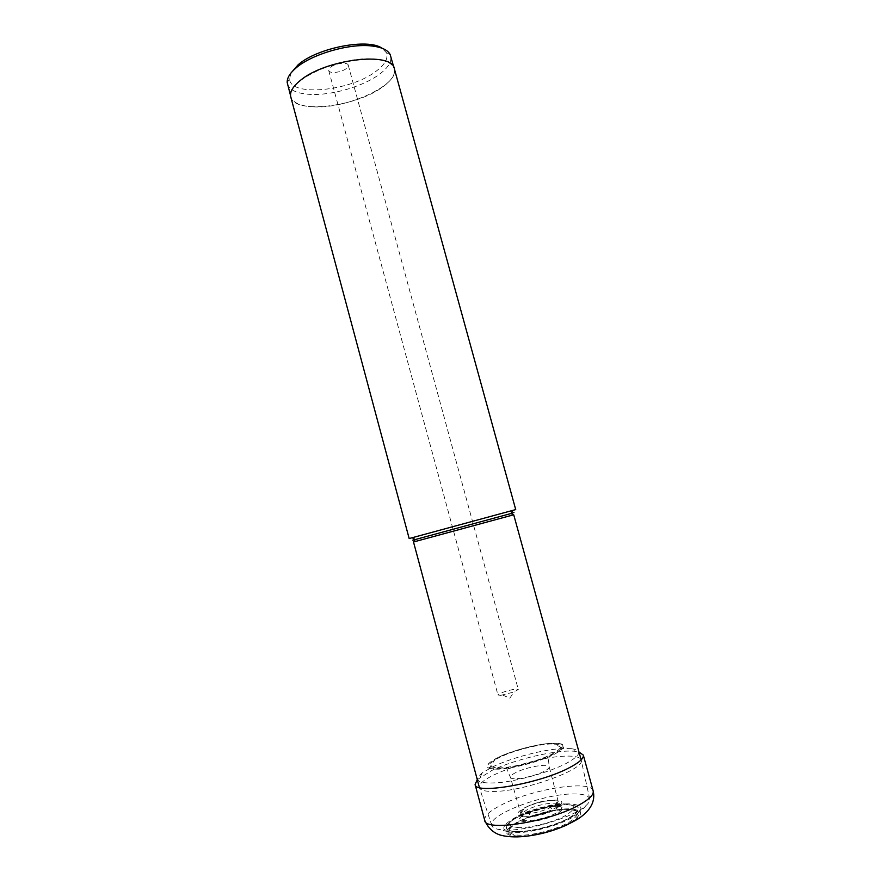 <?xml version="1.0" encoding="UTF-8"?>
<svg xmlns="http://www.w3.org/2000/svg" width="881" height="881" viewBox="0 0 881 881"><rect width="100%" height="100%" fill="white"/><g stroke="black" fill="none" stroke-linecap="round" stroke-linejoin="round"><path stroke-width="0.66" stroke-dasharray="4.41 3.3" d="M477.282 779.663L491.587 770.6C514.967 759.169 557.948 749.191 575.216 751.35L578.993 752.033M571.24 748.663C582.87 750.381 580.931 755.446 565.404 763.871C548.918 772.23 518.986 780.709 498.943 782.669C478.284 784.057 472.723 780.775 482.248 772.835L492.908 766.734C511.773 757.627 544.59 749.125 563.466 748.498L571.24 748.663L575.216 751.35M521.926 813.394L521.244 815.321C521.607 819.407 543.654 815.927 554.017 810.068C557.651 808.075 559.347 806.401 559.105 805.036L557.552 803.714C552.684 801.743 535.329 805.333 526.607 810.068L521.926 813.394L521.067 816.632L526.177 812.987C535.692 807.789 554.59 803.901 559.931 806.071C563.124 807.459 561.858 809.782 556.12 813.064C542.421 820.872 514.207 823.592 521.067 816.632L531.221 811.423L525.792 813.89C505.474 824.054 538.17 824.539 557.034 814C566.516 807.591 563.686 805.168 548.533 806.721L531.221 811.423L527.532 817.876L554.975 810.421C579.258 807.943 583.938 811.919 569.027 822.358C556.374 829.462 532.366 835.673 519.085 835.287C505.859 834.021 505.804 829.539 518.898 821.819L527.532 817.876L554.975 810.421L548.533 806.721L559.931 806.071L557.552 803.714M564.655 756.162C533.941 756.999 475.542 778.143 479.407 787.581L479.506 787.9C480.619 790.334 485.299 791.523 493.558 791.435C523.314 791.7 585.391 769.3 581.229 760.259L581.163 759.929C580.05 757.01 574.544 755.755 564.655 756.162M515.715 509.592L409.169 538.544M505.639 830.067C528.259 831.003 574.401 816.874 585.942 805.597C588.728 803.087 589.995 800.917 589.73 799.067C588.893 795.576 583.486 793.858 573.498 793.935C543.214 793.682 486.268 815.377 491.818 825.673C492.523 827.402 494.715 828.636 498.382 829.384L505.639 830.067M568.487 803.846C553.554 803.901 529.074 810.267 514.878 817.766C500.133 826.356 500.133 831.334 514.889 832.71C529.778 833.118 556.869 826.114 571.086 818.163C585.006 809.331 584.147 804.562 568.487 803.846M566.923 804.683C581.614 805.377 582.396 809.859 569.302 818.152C555.944 825.607 530.582 832.171 516.596 831.796C502.699 830.519 502.677 825.849 516.508 817.777C529.844 810.718 552.894 804.727 566.923 804.683M519.052 827.644C506.3 826.521 506.608 822.27 519.944 814.87L528.688 811.104L550.559 805.168L563.388 803.857C576.273 804.463 576.912 808.395 565.327 815.641C553.565 822.16 531.364 827.909 519.052 827.644M290.774 96.932C294.166 114.585 357.367 106.766 383.378 86.426C391.869 80.083 395.536 74.202 394.369 68.795M312.887 106.799C300.267 106.083 292.944 102.791 290.906 96.91C283.891 81.592 341.035 55.184 374.766 59.148C386.109 60.293 392.607 63.52 394.236 68.828C399.908 84.972 346.332 109.266 312.887 106.799M287.459 84.047C289.541 90.093 296.897 93.529 309.539 94.355C331.256 95.787 363.578 86.437 379.865 73.96C388.301 67.529 391.913 61.538 390.701 55.988M290.972 73.013L289.563 78.805C289.684 97.439 351.607 91.073 376.661 70.81C385.316 64.137 388.51 58.036 386.241 52.541L382.09 48.257M330.54 67.264C335.298 63.19 347.786 61.747 348.259 65.194L346.365 68.487C341.564 72.517 329.263 73.949 328.723 70.502L330.54 67.264M500.86 695.318L497.974 695.021C497.236 693.81 509.339 689.779 515.33 689.217L518.303 689.504L514.251 691.926L500.86 695.318M568.058 824.374L571.141 822.766C584.499 814.231 583.663 809.584 568.641 808.824C554.292 808.813 530.769 814.914 517.158 822.171C501.168 831.895 503.227 836.675 523.314 836.532M570.128 822.755C556.99 830.144 532.025 836.598 518.237 836.19C504.538 834.858 504.483 830.188 518.083 822.182C531.21 815.178 553.929 809.276 567.76 809.298C582.231 810.046 583.024 814.529 570.128 822.755M593.166 790.907C591.239 779.399 530.935 789.211 500.915 805.19C489.484 811.104 484.087 816.169 484.726 820.365M498.569 757.275C512.973 750.381 538.39 743.795 552.728 743.256C567.441 743.157 567.76 746.945 553.697 754.632C539.899 761.459 514.438 768.287 499.527 769.168C484.495 769.399 483.14 765.952 495.485 758.805L498.569 757.275M552.993 754.367C538.93 761.338 512.599 768.221 498.327 768.673C484.22 768.364 484.462 764.466 499.053 756.966C513.072 750.348 536.925 744.093 551.264 743.278C566.252 743.035 566.824 746.736 552.993 754.367M500.573 756.889C486.852 763.948 486.653 767.615 499.956 767.891C513.392 767.45 538.093 760.997 551.33 754.455C564.369 747.264 563.851 743.784 549.777 743.993C536.276 744.753 513.766 750.656 500.573 756.889M516.079 772.417C512.092 774.399 510.22 776.029 510.462 777.306C510.683 780.962 533.148 777.086 543.852 771.481C547.597 769.576 549.37 768.012 549.171 766.789C548.94 763.089 526.904 766.888 516.079 772.417M413.508 541.991L513.722 514.768M511.134 513.337L415.017 539.458M516.927 831.521C498.69 831.411 505.848 820.773 527.796 812.866L552.222 806.225L566.582 804.782C581.064 805.465 581.834 809.892 568.906 818.064C555.724 825.409 530.725 831.884 516.927 831.521M524.195 816.302C544.326 816.731 576.284 799.452 554.656 800.179L552.332 800.267C542.685 801.181 533.468 803.681 524.68 807.778C515.561 812.822 515.396 815.652 524.195 816.302M551.605 800.3C535.78 800.08 509.681 813.626 526.673 813.471C543.07 813.791 569.214 799.739 551.605 800.3M482.248 772.835L480.189 777.174M488.878 768.761L495.485 758.805L498.591 757.231C513.072 750.238 538.225 743.707 552.728 743.256L563.466 748.498M521.244 815.321L510.462 777.306L506.96 769.697C508.128 767.968 513.304 766.327 522.488 764.763L545.097 758.045L548.345 758.453L549.171 766.789L559.105 805.036M589.73 799.067L581.229 760.259M491.818 825.673L479.506 787.9M585.942 805.597C575.15 820.464 532.906 834.329 507.808 831.62L498.382 829.384M528.688 811.104L527.796 812.866M550.559 805.168L552.222 806.225M559.997 803.99L552.332 800.267L542.795 801.435C541.485 801.666 533.401 803.285 524.68 807.778L519.944 814.87M394.236 68.828L393.862 67.463M386.241 52.541L390.184 54.6M290.906 96.91L290.532 95.533M289.563 78.805L287.206 82.583M328.723 70.502L497.974 695.021M348.259 65.194L518.303 689.504M502.699 695.054L509.758 698.192L514.251 691.926"/><path stroke-width="1.32" d="M578.993 752.033L583.299 755.072C584.004 758.299 579.302 762.539 569.181 767.803C539.293 783.738 474.771 794.783 475.101 784.475L477.282 779.663M409.169 538.544L515.715 509.592L394.369 68.795C392.684 51.043 324.527 59.192 299.749 80.931C292.602 86.867 289.607 92.197 290.774 96.932L409.169 538.544M393.862 67.463L390.184 54.6C387.794 49.909 381.44 47.012 371.143 45.911C348.953 43.389 311.885 54.215 296.302 67.716C289.937 73.09 286.898 78.046 287.206 82.583L290.532 95.533M382.09 48.257C368.17 37.96 317.182 47.816 298.141 64.776L290.972 73.013M523.314 836.532C538.93 835.045 553.841 830.992 568.058 824.374M484.726 820.365C484.759 832.082 549.678 821.885 579.346 804.86C589.4 799.254 594.003 794.596 593.166 790.907C595.567 801.247 590.633 810.531 578.354 818.735C564.071 827.303 547.464 833.03 528.523 835.915C518.446 837.368 509.471 837.203 501.597 835.43C496.697 834.197 489.021 830.585 484.726 820.365L475.101 784.475M415.017 539.458C411.229 540.538 411.295 540.571 415.204 539.568L511.035 513.524L513.722 514.768L413.508 541.991L479.385 787.526M512.654 510.473L511.035 513.524C514.911 512.423 514.945 512.357 511.134 513.337M583.299 755.072L593.166 790.907M412.253 537.751L415.204 539.568L413.508 541.991M513.722 514.768L581.152 759.885"/></g></svg>
